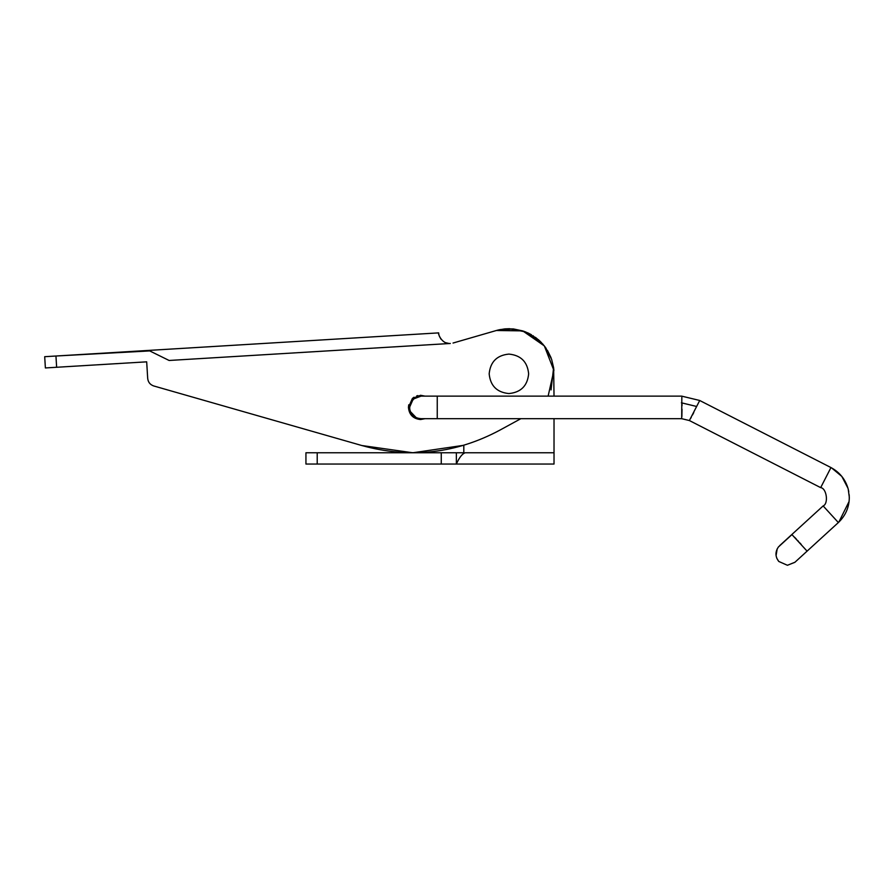 <?xml version="1.0" encoding="UTF-8"?>
<svg xmlns="http://www.w3.org/2000/svg" width="894" height="894" viewBox="0 0 894 894"><rect width="100%" height="100%" fill="white"/><g stroke="black" fill="none" stroke-linecap="round" stroke-linejoin="round"><path stroke-width="1.34" d="M681.831 397.394L681.686 418.683L437.244 418.683L437.244 396.131L421.018 396.131L413.184 399.093L409.519 407.407C410.257 414.458 414.157 418.213 421.23 418.683L418.984 418.537M414.47 398.076L411.732 400.702M409.765 405.083L409.698 409.374M410.29 411.497L416.291 417.744L410.29 411.497M421.018 396.131L419.811 396.176M420.895 396.131L681.686 396.131L699.633 400.456L830.872 467.517C839.768 472.3 845.556 479.519 848.227 489.163L849.3 497.153C849.278 507.155 845.612 515.648 838.293 522.621L794.855 562.326L787.413 565.276L778.775 561.454C775.165 556.694 775.053 551.855 778.451 546.938L780.998 544.614M794.922 562.259L787.413 565.276L778.775 561.454L776.808 558.292M776.081 555.576L777.188 548.894M807.081 551.14L791.861 534.5L779.68 545.642M414.782 397.875L410.502 402.803M409.944 410.458L410.458 411.899M420.806 396.131L419.655 396.187M418.224 396.433L416.526 396.97M508.909 354.091C520.9 355.264 527.482 361.846 528.645 373.826C527.482 385.817 520.9 392.388 508.909 393.561C496.93 392.388 490.348 385.817 489.174 373.826C490.348 361.846 496.93 355.264 508.909 354.091M413.978 397.238L412.38 398.467L408.446 407.407C409.161 414.771 413.207 418.817 420.571 419.532L425.019 418.683M408.726 404.814L408.446 407.407L408.726 404.814M425.019 396.131L420.571 395.282L412.38 398.467M417.9 395.584L416.671 395.93M440.474 338.379L441.144 339.295M439.01 335.082L438.876 334.501L439.01 335.082M438.753 333.775L438.663 332.948M520.867 418.683L500.025 430.059C456.018 453.649 409.944 458.801 361.813 445.525L412.827 452.766L463.807 445.29L412.827 452.766L361.813 445.525L153.757 385.973C150.069 384.688 148.035 382.096 147.678 378.207L146.683 361.835L45.382 367.948L44.7 356.695L438.663 332.881C437.568 332.289 441.122 344.369 450.297 343.475L169.111 360.472L149.723 350.917L55.953 356.013L149.723 350.917L169.111 360.472L439.334 344.134M448.822 343.43L445.972 342.771M439.781 337.139L439.356 336.166M439.043 335.205L438.853 334.401M553.889 370.362L553.576 367.501M541.641 342.793L538.367 339.664M509.882 328.735L508.552 328.724M498.36 329.975L496.762 330.389M551.05 389.918L553.609 367.725L551.598 359.243L544.256 345.81L532.846 335.596M513.19 328.925L496.371 330.501L453.046 343.039M546.212 348.459L542.446 343.665M531.483 334.769L527.795 332.859M522.979 330.97L513.48 328.958L505.713 328.836M513.48 328.958L504.54 328.936L498.304 329.987M146.683 361.835L147.678 378.207M548.123 396.131L553.889 370.44L544.334 345.9L522.699 330.881L496.371 330.501M361.813 445.525C409.944 458.801 456.018 453.649 500.025 430.059M441.256 452.766L456.365 452.766L456.365 464.042C459.315 457.46 462.276 453.705 465.238 452.766L554.023 452.766L554.023 464.042L305.938 464.042L305.938 452.766L441.256 452.766L441.256 464.042M554.023 396.131L553.643 368.049M551.05 357.723L547.385 350.28L551.05 357.723M540.334 341.463L535.394 337.317L540.334 341.463M528.779 333.328L523.728 331.227L528.779 333.328M463.807 452.766L463.807 445.29L463.807 452.766L456.365 452.766M539.708 340.871L525.471 331.864L508.909 328.724L505.155 328.88M500.539 329.506L497.98 330.065M550.961 357.511L544.96 346.704M554.023 418.683L554.023 452.766M830.694 468.065L820.848 487.286M699.454 401.004L689.375 420.538L820.603 487.599C826.738 488.202 828.738 503.836 823.083 505.97L791.861 534.5M837.79 521.928L823.408 506.227M794.621 537.26L795.593 538.3M795.805 538.523L796.42 539.171M797.504 540.345L798.644 541.585M799.839 542.893L801.214 544.401M690.76 418.236L691.274 417.274M692.504 414.984L693.766 412.559M681.876 416.593L681.999 409.228M681.999 405.764L681.988 403.954M696.314 406.401L681.396 402.803M778.451 546.938L791.928 534.623M55.953 356.013L56.635 367.278M317.214 452.766L317.214 464.042M437.244 418.683L420.806 418.683M681.686 418.683L689.375 420.538M838.818 522.13L849.088 501.489M849.289 498.707L849.177 494.728M848.775 491.711L848.227 489.174M847.97 488.236L841.824 476.424L831.532 467.864M699.633 400.456L681.686 396.131"/></g></svg>
